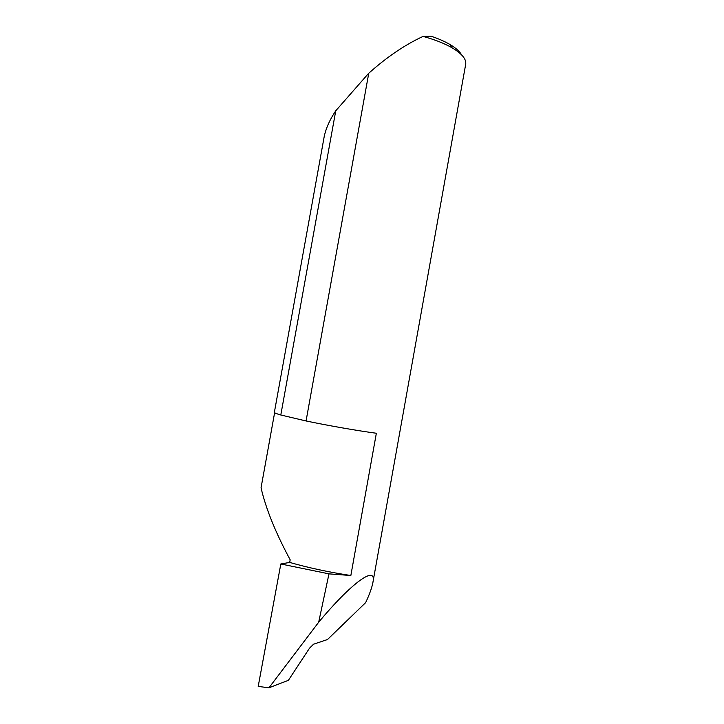 <?xml version="1.0" encoding="UTF-8"?>
<svg xmlns="http://www.w3.org/2000/svg" width="724" height="724" viewBox="0 0 724 724"><rect width="100%" height="100%" fill="white"/><g stroke="black" fill="none" stroke-linecap="round" stroke-linejoin="round"><path stroke-width="1.09" d="M372.833 582.802L465.677 64.355C466.537 59.196 461.939 53.648 451.894 47.694C444.264 43.349 434.653 39.585 423.06 36.408C404.861 44.843 386.761 57.124 368.751 73.251L306.062 420.961C327.773 425.531 357.24 430.69 376.353 433.26L350.841 575.517C329.022 572.213 308.641 567.842 289.7 562.421L290.17 559.806C275.563 532.665 265.853 508.664 261.047 487.813L274.622 412.707M268.966 687.8L288.405 680.298L309.528 648.17L313.537 644.215L327.492 639.518L365.647 602.63C369.385 594.666 371.765 588.132 372.797 583.019C377.638 563.29 350.941 583.435 318.687 622.206L328.986 573.861L280.822 563.987L258.206 686.406L268.966 687.8L318.687 622.206M301.383 262.884L274.369 412.345C274.315 412.852 276.459 413.739 280.803 414.997L335.755 110.79C329.963 119.379 326.135 127.858 324.271 136.221L301.211 263.835M350.841 575.517L328.986 573.861M280.822 563.987L289.7 562.421M368.471 73.504L335.755 110.79M423.06 36.408L431.16 36.236C438.346 38.662 444.473 41.331 449.541 44.245C455.658 47.811 459.668 51.341 461.55 54.825M305.836 420.916L280.803 414.997M449.541 44.245L451.894 47.694"/></g></svg>
